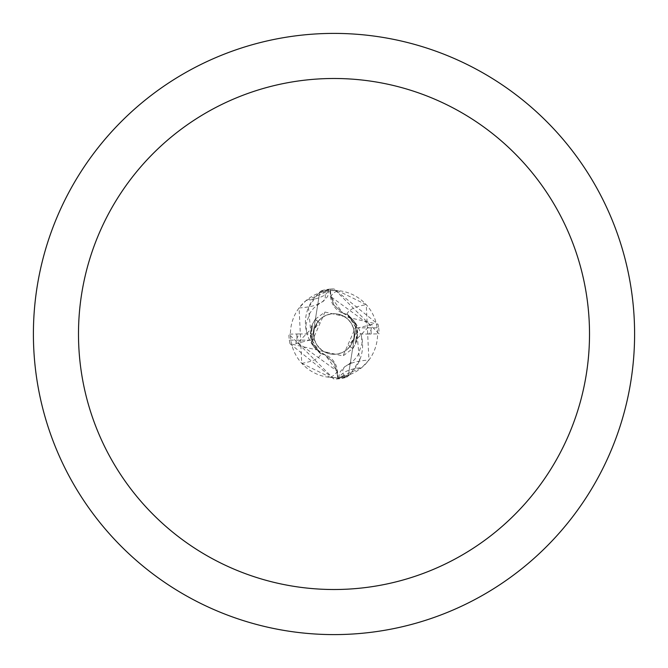 <?xml version="1.0" encoding="UTF-8"?>
<svg xmlns="http://www.w3.org/2000/svg" width="668" height="668" viewBox="0 0 668 668"><rect width="100%" height="100%" fill="white"/><g stroke="black" fill="none" stroke-linecap="round" stroke-linejoin="round"><path stroke-width="0.5" stroke-dasharray="3.34 2.5" d="M348.663 345.498L349.974 346.517A20.29 20.29 0 0 1 314.311 329.107L319.337 322.502L318.026 321.483A20.29 20.29 0 0 1 354.291 334A20.29 20.29 0 0 1 334 354.291A20.29 20.29 0 0 1 313.709 334A20.29 20.29 0 0 1 334 313.709A20.29 20.29 0 0 1 353.689 338.893L348.663 345.498L349.965 346.525L353.689 338.893M349.974 346.517L352.696 348.546L343.026 355.96L289.97 343.719L334.008 379.082L346.55 377.295A45.073 45.073 0 0 1 337.741 378.923L334 379.073L288.91 334.167L299.097 333.942L297.01 338.066L295.782 343.636L297.819 342.717L312.14 327.988L312.582 323.871L315.354 319.337L318.051 321.458L314.311 329.107M334 33.4A300.6 300.6 0 0 1 634.6 334A300.6 300.6 0 0 1 334 634.6A300.6 300.6 0 0 1 33.4 334A300.6 300.6 0 0 1 334 33.4M334 290.421A43.579 43.579 0 0 1 377.579 334A43.579 43.579 0 0 1 334 377.579L338.008 377.395A43.579 43.579 0 0 0 348.855 374.973L339.745 377.203L361.864 367.509L368.92 360.069L366.264 304.708L337.582 290.572L329.992 290.605A43.579 43.579 0 0 0 319.145 293.027L323.337 291.749A46.56 15.614 -173.3 0 1 319.538 303.522A46.56 15.614 -173.3 0 1 316.741 304.733A46.56 15.614 -173.3 0 1 299.08 307.931L301.736 363.292L330.418 377.428L334 377.579A43.579 43.579 0 0 1 290.421 334A43.579 43.579 0 0 1 334 290.421M329.992 290.605L330.576 296.959A19.389 19.389 0 0 0 346.942 314.344A38.686 38.686 0 0 1 354.057 321.183L356.328 325.683L347.602 314.553L342.851 313.092L330.961 296.909L330.326 289.82L331.169 296.893L334 305.159L343.193 313.242L347.602 314.553L356.328 325.683L348.22 375.992A44.33 44.33 0 0 1 337.674 378.18L336.831 371.107L334 362.841L324.807 354.758L320.398 353.447L311.822 342.692L308.466 307.531A38.686 38.686 0 0 1 319.145 293.027M344.663 376.251A46.56 15.614 6.7 0 1 348.462 364.477A46.56 15.614 6.7 0 1 351.259 363.267L344.763 366.657L340.363 371.508L339.219 374.464L338.926 377.303L339.745 377.203A48.898 16.399 6.7 0 1 361.864 367.509M323.337 291.749L328.255 290.797A48.898 16.399 -173.3 0 1 306.136 300.491L299.08 307.931M316.741 304.733L323.237 301.343L327.637 296.492L329.074 290.697L306.136 300.491M301.736 363.292A49.073 16.458 -173.3 0 0 321.058 353.656A19.389 19.389 0 0 1 337.423 371.041L338.008 377.395M321.058 353.656A38.686 38.686 0 0 1 308.466 307.531L318.21 293.386L319.78 292.008A44.33 44.33 0 0 1 330.326 289.82L330.259 289.077L334 288.927L379.09 333.833L368.903 334.058L370.99 329.934L372.218 324.364L370.181 325.283L355.86 340.012L355.418 344.129L352.646 348.663L349.949 346.542L352.086 343.202L353.848 338.225L354.265 332.956L353.673 329.04L372.218 324.364M318.026 321.483L321.726 317.843L326.293 315.229L331.37 313.876L335.829 313.793L342.851 315.739L347.41 318.77L350.992 322.911L353.339 327.863L378.672 327.863L378.03 324.281L333.992 288.918L321.45 290.705L319.763 292.025L311.672 342.317L320.398 353.447L324.807 354.758L334 362.841L336.831 371.107L337.674 378.171L337.039 371.091L325.149 354.908L320.715 353.664L313.943 346.817L311.822 342.692M347.285 314.336L354.057 321.183A38.686 38.686 0 0 1 348.855 374.973M351.259 363.267A46.56 15.614 6.7 0 1 368.92 360.069M346.942 314.344A49.073 16.458 6.7 0 1 366.264 304.708M348.22 375.992L349.79 374.614L359.534 360.469L356.178 325.308M312.582 323.846L310.261 334.601L310.653 338.091L320.724 353.681M315.413 319.095L324.974 312.039L311.672 342.317L319.78 292.008M319.337 322.502L318.035 321.475L314.469 328.489L313.709 333.716L314.327 338.96L313.709 333.967A20.29 20.29 0 0 0 314.661 340.137L289.327 340.137A45.09 45.09 0 0 1 288.91 334.167M350.015 346.458L346.274 350.157L342.909 352.228L337.933 353.906L334 354.291A20.29 20.29 0 0 1 313.709 334A20.29 20.29 0 0 1 334 313.709A20.29 20.29 0 0 1 354.291 334A20.29 20.29 0 0 1 334 354.291L328.572 353.547L322.018 350.374L317.008 345.089L314.661 340.137M319.763 292.025A44.322 44.322 0 0 1 330.326 289.829L330.944 296.893M355.418 344.154L357.739 333.399L357.347 329.909L347.594 314.536L343.193 313.242L334 305.159L331.169 296.893L370.197 325.299M378.672 327.863A45.09 45.09 0 0 1 379.09 333.833M346.55 377.295L348.237 375.975L356.328 325.683L343.026 355.96M324.974 312.039L378.03 324.281M348.237 375.975A44.322 44.322 0 0 1 337.674 378.171L337.741 378.923M368.903 334.058L354.291 334.033L353.673 329.04M353.339 327.863A20.29 20.29 0 0 1 354.291 334.033M295.782 343.636L314.327 338.96M315.304 319.454L317.985 321.542M321.45 290.705A45.073 45.073 0 0 1 330.259 289.077M289.327 340.137L289.97 343.719M299.097 333.942L313.709 333.967M337.423 371.041A67.752 22.72 -173.3 0 1 330.418 377.428M330.576 296.959A67.752 22.72 6.7 0 1 337.582 290.572M297.803 342.701L337.056 371.107M371.224 333.925L371.024 329.967M296.776 334.075L296.976 338.033M319.538 303.522L313.618 308.19L309.969 312.933L306.019 324.072L306.487 331.637M361.513 336.363L362.023 343.486L357.973 355.151L354.299 359.893L348.462 364.477M342.859 313.075L347.819 315.964L352.412 320.732L354.549 324.381L356.411 330.192L356.72 334.242L355.885 340.012M354.9 322.577L353.815 320.815M353.84 320.849L348.07 314.87M313.1 345.423L314.185 347.185M314.16 347.151L319.93 353.13M325.141 354.925L318.636 350.717L314.895 346.249L313.309 343.31L311.33 335.754L312.115 327.988M353.105 348.262L356.62 341.381L357.739 333.399M357.347 329.909L356.453 341.807M356.62 326.493L354.875 322.544M314.895 319.73L311.363 326.66L310.261 334.601M310.653 338.091L311.547 326.193M311.371 341.49L313.125 345.456"/><path stroke-width="1" d="M334 33.4A300.6 300.6 0 0 1 634.6 334A300.6 300.6 0 0 1 334 634.6A300.6 300.6 0 0 1 33.4 334A300.6 300.6 0 0 1 334 33.4M334 78.49A255.51 255.51 0 0 1 589.51 334A255.51 255.51 0 0 1 334 589.51A255.51 255.51 0 0 1 78.49 334A255.51 255.51 0 0 1 334 78.49"/></g></svg>
